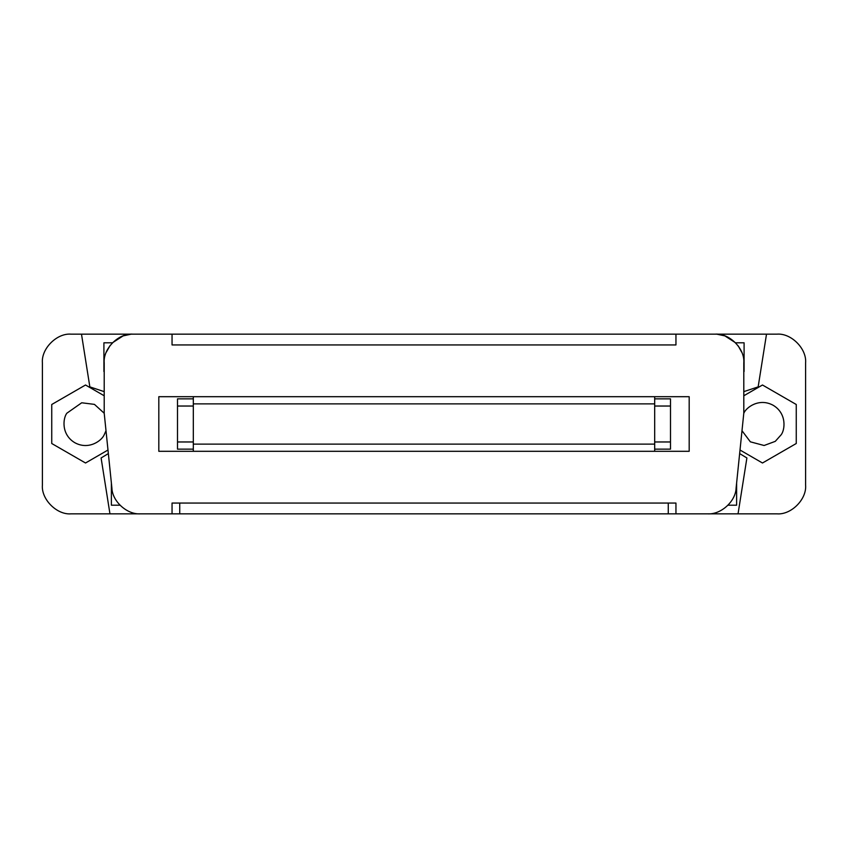 <?xml version="1.0" encoding="UTF-8"?>
<svg xmlns="http://www.w3.org/2000/svg" width="848" height="848" viewBox="0 0 848 848"><rect width="100%" height="100%" fill="white"/><g stroke="black" fill="none" stroke-linecap="round" stroke-linejoin="round"><path stroke-width="1.27" d="M740.007 450.023L762.479 462.997L796.261 443.504L796.261 404.496L762.479 385.003L743.791 395.783L762.479 385.003L796.261 404.496L796.261 443.504L762.479 462.997L740.007 450.023M781.156 434.78L775.273 441.352L764.112 445.497L750.363 441.829L742 430.72L750.363 441.829L764.112 445.497L775.273 441.352L781.156 434.78C785.057 429.756 786.933 413.559 773.259 405.333C759.299 397.606 746.208 407.326 743.813 413.22L743.813 413.22C746.208 407.326 759.299 397.606 773.259 405.333C786.933 413.559 785.057 429.756 781.156 434.78M743.813 413.22L743.791 362.912C745.085 348.698 729.269 332.882 715.055 334.165L675.951 334.165L675.951 344.945L172.049 344.945L172.049 334.165L132.945 334.165C118.731 332.882 102.915 348.698 104.209 362.912L104.209 413.22L94.446 404.379L81.715 402.779L66.844 413.22L81.715 402.779L94.446 404.379L104.209 413.252L111.894 488.024C112.265 501.38 127.168 514.842 140.492 513.835L172.049 513.835L172.049 503.055L675.951 503.055L675.951 513.835L707.508 513.835C720.832 514.842 735.735 501.38 736.106 488.024L743.791 413.22L736.106 488.024C735.735 501.38 720.832 514.842 707.508 513.835L675.951 513.835L675.951 503.055L172.049 503.055L172.049 513.835L140.492 513.835C127.168 514.842 112.265 501.38 111.894 488.024L104.209 413.22L104.209 362.912C102.915 348.698 118.731 332.882 132.945 334.165L172.049 334.165L172.049 344.945L675.951 344.945L675.951 334.165L715.055 334.165C729.269 332.882 745.085 348.698 743.791 362.912L743.791 413.22M51.739 443.504L85.521 462.997L107.993 450.023L85.521 462.997L51.739 443.504L51.739 404.496L51.739 443.504M104.209 395.783L85.521 385.003L51.739 404.496L85.521 385.003L104.209 395.783M104.187 434.78C101.792 440.674 88.701 450.394 74.741 442.667C61.067 434.441 62.943 418.244 66.844 413.22C62.943 418.244 61.067 434.441 74.741 442.667C88.701 450.394 101.792 440.674 104.187 434.78L106 430.72L104.187 434.78M158.82 396.694L158.82 451.306L158.82 396.694L689.18 396.694L689.18 451.306L158.82 451.306L689.18 451.306L689.18 396.694L158.82 396.694M193.312 451.306L193.312 396.694L193.312 444.119L654.688 444.119L654.688 451.306L654.688 403.881L654.688 444.119L193.312 444.119L193.312 451.306M654.688 396.694L654.688 403.881L193.312 403.881L654.688 403.881L654.688 396.694M735.576 342.793L724.945 335.925L735.576 342.793L744.088 342.793L744.088 371.541L744.088 342.793L735.576 342.793M724.86 335.893L717.281 334.26L724.86 335.893M130.719 334.26L123.14 335.893L130.719 334.26M123.055 335.925L112.424 342.793L123.055 335.925M670.492 449.154L670.492 398.846L654.688 398.846L670.492 398.846L670.492 449.154L654.688 449.154M193.312 449.154L177.508 449.154L177.508 398.846L193.312 398.846L177.508 398.846L177.508 449.154L193.312 449.154L177.508 449.154M106.254 352.259L110.208 345.337L106.254 352.259M741.746 352.259L738.237 345.92M177.508 398.846L193.312 398.846M654.688 398.846L670.492 398.846M177.508 441.967L193.312 441.967L177.508 441.967M654.688 441.967L670.492 441.967L654.688 441.967M670.492 406.033L654.688 406.033L670.492 406.033M193.312 406.033L177.508 406.033L193.312 406.033M179.734 503.055L179.734 513.835L668.266 513.835L668.266 503.055L668.266 513.835L776.853 513.835C791.078 515.118 806.883 499.302 805.6 485.088L805.6 362.912C806.883 348.698 791.078 332.882 776.853 334.165L683.435 334.165L766.507 334.165L758.154 386.879L743.791 391.638L758.154 386.879L766.507 334.165L776.853 334.165C791.078 332.882 806.883 348.698 805.6 362.912L805.6 485.088C806.883 499.302 791.078 515.118 776.853 513.835L109.954 513.835L179.734 513.835L179.734 503.055M675.951 334.165L172.049 334.165L675.951 334.165M164.565 334.165L71.147 334.165C56.922 332.882 41.117 348.698 42.4 362.912L42.4 485.088C41.117 499.302 56.922 515.118 71.147 513.835L109.954 513.835L101.103 457.962L108.353 453.585L101.103 457.962L109.954 513.835L71.147 513.835C56.922 515.118 41.117 499.302 42.4 485.088L42.4 362.912C41.117 348.698 56.922 332.882 71.147 334.165L164.565 334.165M103.912 371.541L103.912 342.793L112.424 342.793L103.912 342.793L103.912 371.541M119.96 505.207L111.385 505.207L111.385 483.084L111.385 505.207L119.96 505.207M736.615 483.084L736.615 505.207L728.04 505.207L736.615 505.207L736.615 483.084M104.209 391.638L89.846 386.879L81.493 334.165L89.846 386.879L104.209 391.638M739.647 453.585L746.897 457.962L738.046 513.835L746.897 457.962L739.647 453.585"/></g></svg>
